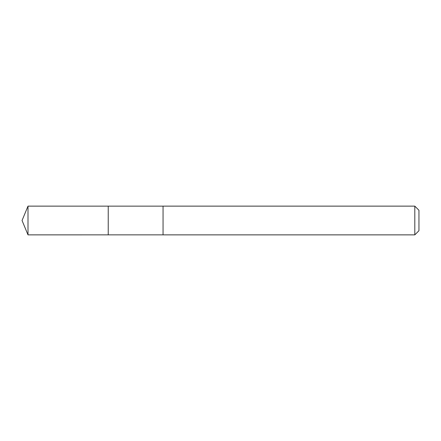 <?xml version="1.0" encoding="UTF-8"?>
<svg xmlns="http://www.w3.org/2000/svg" width="441" height="441" viewBox="0 0 441 441"><rect width="100%" height="100%" fill="white"/><g stroke="black" fill="none" stroke-linecap="round" stroke-linejoin="round"><path stroke-width="0.33" stroke-dasharray="2.21 1.65" d="M108.232 209.58L108.232 234.86L108.232 209.58M27.998 234.866L27.998 206.134M163.054 209.58L163.054 234.866L163.054 209.58M414.805 234.866L414.805 206.134M418.95 230.72L418.95 210.28"/><path stroke-width="0.66" d="M108.232 234.86L108.232 206.14L27.998 206.134L27.998 234.866L108.232 234.86L108.232 206.14L163.054 206.14L163.054 234.86L27.998 234.866L22.05 220.5L27.998 234.866M163.054 231.426L163.054 234.866L414.805 234.866L414.805 206.134L163.054 206.134L163.054 231.426M414.805 206.134L418.95 210.28L418.95 230.72L414.805 234.866M22.05 220.5L27.998 206.134"/></g></svg>
